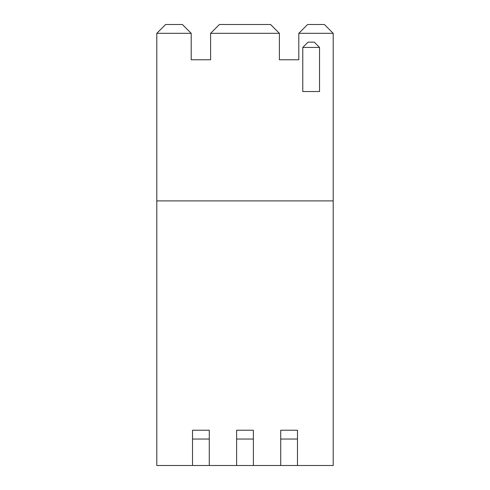 <?xml version="1.0" encoding="UTF-8"?>
<svg xmlns="http://www.w3.org/2000/svg" width="490" height="490" viewBox="0 0 490 490"><rect width="100%" height="100%" fill="white"/><g stroke="black" fill="none" stroke-linecap="round" stroke-linejoin="round"><path stroke-width="0.73" d="M298.802 59.78L279.398 59.78L279.398 33.32L210.602 33.32L210.602 59.78L191.198 59.78L191.198 33.32L156.8 33.32L156.8 465.5L192.521 465.5L156.8 465.5L156.8 200.9L333.2 200.9L333.2 33.32L298.802 33.32L298.802 59.78L298.802 33.32L307.622 24.5L298.802 33.32L333.2 33.32L324.38 24.5L333.2 33.32L333.2 200.9L156.8 200.9L156.8 33.32L165.62 24.5L182.378 24.5L191.198 33.32L182.378 24.5L165.62 24.5L156.8 33.32L191.198 33.32L191.198 59.78L210.602 59.78L210.602 33.32L279.398 33.32L279.398 59.78L298.802 59.78M297.479 465.5L333.2 465.5L333.2 200.9L333.2 465.5L253.379 465.5L297.479 465.5L297.479 439.04L280.721 439.04L280.721 465.5L280.721 439.04L297.479 439.04L297.479 465.5M209.279 465.5L236.621 465.5L192.521 465.5L192.521 430.22L209.279 430.22L209.279 465.5L209.279 439.04L192.521 439.04L192.521 465.5L209.279 465.5M270.578 24.5L279.398 33.32L270.578 24.5L219.422 24.5L210.602 33.32L219.422 24.5L270.578 24.5M324.38 24.5L307.622 24.5L324.38 24.5M253.379 465.5L236.621 465.5L253.379 465.5L253.379 439.04L236.621 439.04L236.621 465.5L236.621 439.04L253.379 439.04L253.379 465.5M209.279 439.04L209.279 430.22L192.521 430.22L192.521 439.04L209.279 439.04M253.379 430.22L253.379 439.04L253.379 430.22L236.621 430.22L236.621 439.04L236.621 430.22L253.379 430.22M297.479 430.22L297.479 439.04L297.479 430.22L280.721 430.22L280.721 439.04L280.721 430.22L297.479 430.22M302.771 91.532L302.771 47.432L302.771 91.532L319.529 91.532L319.529 47.432L319.529 91.532L302.771 91.532M319.529 47.432L302.771 47.432L319.529 47.432L314.237 42.14L319.529 47.432M308.063 42.14L314.237 42.14L308.063 42.14L302.771 47.432L308.063 42.14"/></g></svg>
